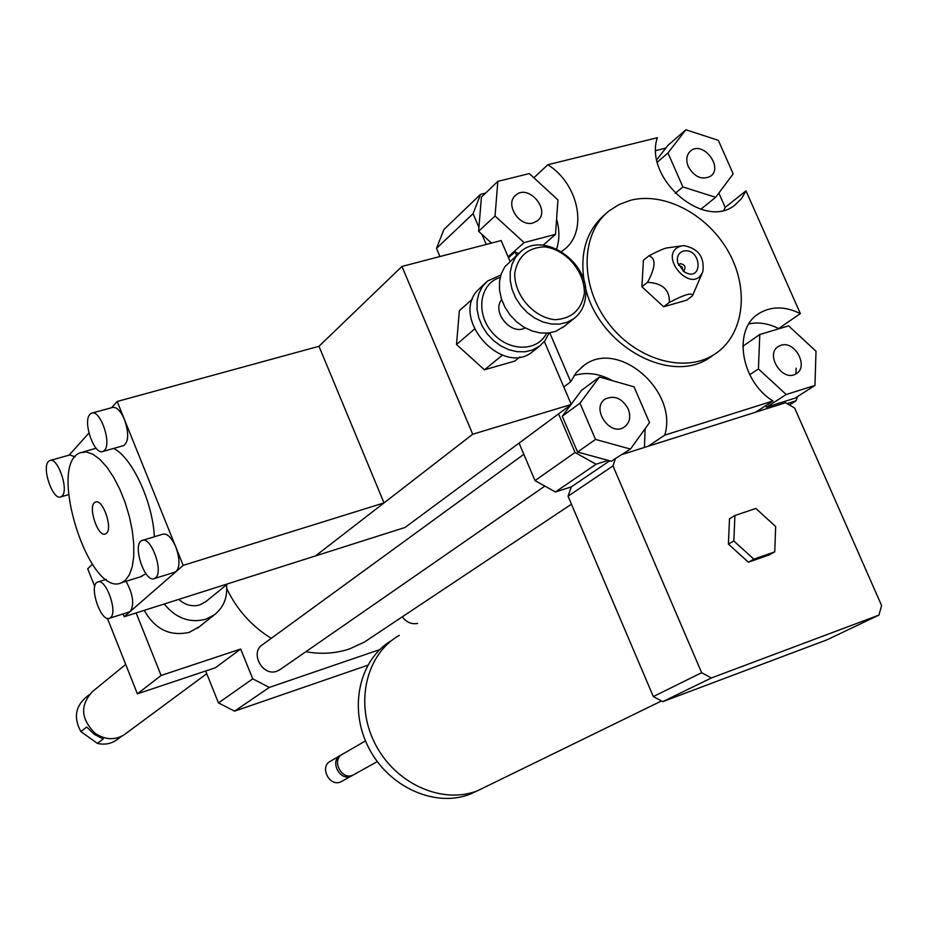 <?xml version="1.0" encoding="UTF-8"?>
<svg xmlns="http://www.w3.org/2000/svg" width="928" height="928" viewBox="0 0 928 928"><rect width="100%" height="100%" fill="white"/><g stroke="black" fill="none" stroke-linecap="round" stroke-linejoin="round"><path stroke-width="1.39" d="M733.839 540.978L734.906 515.539L755.844 508.44L775.669 526.524L774.752 551.847L753.861 559.178L733.839 540.978L728.41 544.063L729.501 518.717L734.906 515.539M753.861 559.178L748.374 562.206L769.219 554.886L774.752 551.847M748.374 562.206L728.41 544.063M487.177 786.051L477.792 790.633C442.215 804.982 394.806 783.534 374.842 743.258C354.461 703.18 366.131 653.938 399.272 635.367M484.787 787.211L480.194 789.461M477.723 790.656L470.566 793.985C435.371 808.184 388.53 787.211 368.578 747.55C348.22 708.064 359.298 659.263 391.802 640.355M354.334 774.37L353.232 774.973C341.585 781.074 330.728 759.371 342.757 754.07L365.493 740.904M352.872 775.135L351.445 775.97C339.81 782.06 328.964 760.392 340.994 755.102L341.376 754.916M342.212 781.098L341.133 781.701C329.568 787.744 318.838 766.273 330.774 761.018L339.961 755.694M622.676 454.326L785.506 402.729L794.635 408.018L881.6 605.543L878.92 615.102L711.358 677.974L701.649 672.696L612.979 465.926L615.438 458.525L630.46 449.059L595.532 439.443L579.988 403.181L599.453 377L634.044 386.837L649.507 422.634L630.46 449.059M711.358 677.974L662.766 701.649L826.918 639.844L878.92 615.102M662.766 701.649L653.324 696.568L701.649 672.696M653.324 696.568L568.052 496.19L612.979 465.926M568.052 496.19L571.288 486.887L609.719 460.798M571.288 486.887L555.443 491.968L596.043 464.232L608.176 460.381L611.401 461.262L615.438 458.525M789.496 404.944L796.015 400.803L787.13 403.622M206.19 601.344L199.926 604.894C192.328 606.97 185.275 605.137 178.768 599.384M226.548 584.768C227.696 597.551 223.567 607.62 214.171 614.974L205.714 619.266C189.648 623.314 175.81 618.222 164.221 604M199.566 626.562L189.266 632.362C169.894 636.596 154.895 629.265 144.269 610.334M137.39 693.831L215.389 667.742L240.688 649.032L161.101 675.468L137.39 693.831L107.393 618.326M94.749 586.519L87.708 568.806L92.348 564.34M136.138 612.921L161.101 675.468M205.656 671.002L218.474 702.914L234.564 711.161L367.755 665.237M240.688 649.032L252.741 678.844L218.474 702.914M688.298 166.657C685.711 159.976 686.488 154.732 690.652 150.916C702.67 140.36 723.747 167.086 710.604 176.204C702.02 180.368 694.585 177.19 688.298 166.657M780.924 345.297C795.029 340.158 809.239 367.152 795.946 373.868C782.408 382.603 764.428 353.904 778.662 346.295L780.924 345.297M628.186 408.888C631.121 416.904 629.752 423.006 624.08 427.193C609.696 436.995 590.382 407.624 605.474 398.912C614.603 395.026 622.178 398.356 628.186 408.888M733.19 173.884L715.65 197.304L682.892 186.946L667.963 152.969L685.873 129.769L718.33 140.325L733.19 173.884M700.826 209.264L715.65 197.304M675.178 193.36L682.892 186.946M657.384 162.098L667.963 152.969M656.85 159.651L667.835 145.441L685.873 129.769M786.19 394.504L758.42 368.915L759.788 334.498L788.614 325.879L816.014 351.236L814.946 385.445L786.19 394.504L766.586 407.148L765.287 405.942M749.743 374.75L758.42 368.915M742.771 346.318L759.788 334.498M766.586 407.148L795.11 398.112L814.946 385.445M796.131 368.149L795.934 373.88M571.196 404.248L581.612 390.282L599.453 377M608.176 460.381L577.576 452.04L562.275 416.22L570.732 404.886M562.275 416.22L579.988 403.181M577.576 452.04L595.532 439.443M533.194 222.94C519.355 227.395 504.507 203.986 515.643 195.309C528.102 183.268 551.255 210.146 537.556 220.713L533.194 222.94M529.32 173.571L557.948 199.938L555.512 234.343L524.111 242.602L495.053 215.992L497.837 181.378L529.32 173.571M543.1 245.212L555.512 234.343M508.115 256.836L524.111 242.602M509.31 257.021L508.312 257.288M491.469 243.078L478.604 231.316L495.053 215.992M478.604 231.316L481.423 197.072L497.837 181.378M718.852 193.036L725.186 207.385L745.984 190.843L741.414 198.731L735.022 204.949C704.364 230.77 643.603 178.512 657.337 137.704L547.833 164.743C579.13 184.243 588.34 231.756 563.853 249.841L561.486 251.581M723.863 210.18L725.186 207.385M655.829 150.568L665.805 148.074M755.578 412.218L772.978 400.977C740.3 381.106 732.447 328.361 759.406 313.235C771.597 306.078 785.25 306.194 800.354 313.594L778.662 328.558C768.477 323.443 758.57 321.877 748.908 323.884M797.581 396.534L796.015 400.803M563.806 386.988L570.72 381.768L576.369 372.453L584.164 365.261C618.477 338.871 678.472 391.245 664.75 435.128L648.15 446.252M644.438 447.435L645.111 428.724M612.526 380.712C599.407 373.474 586.612 371.734 574.13 375.492M596.043 464.232L575.058 452.47L558.575 413.876M439.942 256.534L436.496 248.391L443.909 229.506L480.565 194.346L485.588 193.082M533.867 177.77L547.833 164.743M745.984 190.843L800.354 313.594M570.72 381.768L549.77 332.874M516.548 255.339L515.075 251.906L508.498 257.74M486.226 244.447L481.91 234.343M478.929 227.36L473.083 213.66L480.565 194.346M436.496 248.391L473.083 213.66M555.443 491.968L534.992 480.611L519.077 443.097M534.992 480.611L575.058 452.47M556.626 248.959C559.63 239.656 559.619 229.703 556.591 219.101M518.578 253.541L515.075 251.906M681.454 245.932L666.339 248.02C662.986 248.89 657.21 251.465 649.008 255.768L643.406 260.269L641.886 286.74L663.648 306.762L686.697 300.173L692.462 295.835L702.716 271.962M649.008 255.768C656.154 258.518 655.644 267.368 647.512 282.332L641.886 286.74M647.512 282.332C662.499 283.086 669.784 289.791 669.355 302.435L663.648 306.762M669.355 302.435C684.887 294.327 692.59 292.134 692.462 295.835M678.588 265.222L682.138 266.986L682.962 270.883M678.542 265.13L680.201 263.656C684.702 264.445 686.012 266.719 684.133 270.5L683.031 270.941M683.228 251.105C702.02 246.952 703.575 283.771 684.052 271.695L677.823 263.169C676.489 256.986 678.287 252.961 683.228 251.105M681.013 246.048L683.866 245.618C698.378 248.484 704.7 257.149 702.856 271.626C692.288 296.624 655.771 253.901 681.013 246.048M630.24 200.367C664.645 191.307 708.598 214.983 729.095 252.892C749.894 290.661 743.572 336.296 713.98 354.658C683.75 374.03 634.346 359.124 607.098 321.413C579.49 283.968 580.824 233.032 609.058 210.911L619.022 204.543L630.24 200.367M714.27 354.473L709.723 357.64C669.749 385.677 596.959 344.578 585.139 285.998M584.35 282.356C579.524 253.054 586.438 230.376 605.102 214.31L606.262 213.312M772.978 400.977L664.75 435.128M252.741 678.844L269.317 687.416L379.714 649.623M371.061 637.64L364.252 642.164L349.601 648.892C335.774 653.532 321.192 654.472 305.857 651.711M271.231 638.325C251.72 626.226 236.907 609.684 226.803 588.7M280.453 669.32L276.938 671.199C262.45 676.964 249.365 652.303 262.752 644.508L523.833 454.314M417.588 623.419C411.603 624.544 406.51 622.352 402.311 616.83M269.317 687.416L234.564 711.161M546.557 333.21C537.451 352.257 507.929 351.793 491.805 331.969C475.229 312.539 479.927 283.156 500.192 277.472M500.853 275.013L487.513 281.056L482.467 286.532L478.941 293.306L477.108 301.066L477.062 309.418L478.825 317.968L482.293 326.296L487.316 333.987L493.638 340.657L500.946 346.005L508.892 349.74L517.07 351.7L525.086 351.782L532.556 350.018L540.073 345.738L545.061 340.553L549.086 332.978M534.354 350.285L532.417 351.84C502.698 376.397 451.275 320.218 476.922 291.044L486.121 282.298M525.202 327.897C511.235 335.866 491.399 312.04 501.642 299.593M564.479 326.146L555.872 331.296L548.309 333.071L540.177 332.943L531.883 330.925L523.821 327.108L516.397 321.668L509.971 314.859L504.855 307.029L501.306 298.572L499.508 289.884L499.519 281.404L501.352 273.54L504.913 266.672L519.332 252.88M585.672 295.638C589.477 262.218 543.414 230.736 520.747 251.616L515.632 257.184L512.059 264.097L510.226 272.008L510.226 280.546L512.059 289.304L515.632 297.83L520.794 305.718L527.266 312.585L534.748 318.084L542.868 321.946L551.22 323.988L559.398 324.127L567.008 322.352L573.678 318.768C580.882 313.293 584.884 305.59 585.672 295.638M584.35 293.399C581.392 309.917 571.625 318.698 555.072 319.708C533.484 317.643 513.868 294.837 514.773 272.786C518.01 256.232 527.904 247.59 544.446 246.86C565.848 249.226 584.988 271.568 584.35 293.399M519.947 356.944L514.854 361.05L484.439 369.82L456.506 344.508L459.36 310.648L472.48 299.071M502.384 355.157L484.439 369.82M456.506 344.508L474.498 329.092M97.359 743.409L80.887 731.577L86.698 727.042L94.32 734.326L103.275 738.955L97.359 743.409C104.284 744.975 110.548 743.931 116.186 740.254L121.406 736.38M80.887 731.577C73.73 718.434 75.191 707.217 85.283 697.914L89.076 694.817M117.659 739.164L116.186 740.254M125.709 664.436L92.591 691.476C79.762 705.257 80.736 719.281 95.503 733.572C105.363 739.964 114.921 740.358 124.201 734.767L125.698 733.654M472.723 434.234L571.288 404.469L404.991 527.487L315.543 555.907L384.018 502.906L318.977 346.283L401.952 266.452L472.723 434.234L315.543 555.907L124.213 616.714L123.099 613.918M571.288 404.469L544.342 341.481M509.971 261.174L501.143 240.549L401.952 266.452M106.488 533.252L105.514 533.913C97.672 537.985 87.093 504.658 95.422 502.106C102.544 498.255 113.088 527.916 106.488 533.252M62.106 496.004L60.888 496.874C53.105 501.004 41.505 468.153 48.407 461.552L49.729 460.59C57.524 456.425 69.171 489.74 62.106 496.004M50.286 460.439L69.774 454.952L75.075 456.866M155.521 577.877L154.5 578.527C144.861 583.677 131.753 543.866 141.984 540.525C150.87 535.584 163.978 571.752 155.521 577.877M142.692 540.305L162.771 534.215C167.226 533.217 171.564 537.486 175.798 547.01C179.858 558.528 180.009 566.66 176.262 571.404L174.51 572.286M104.412 450.428L102.985 451.437C94.424 455.868 82.395 421.614 89.946 414.34L91.501 413.215C100.062 408.749 112.137 443.514 104.412 450.428M92.139 413.041L112.358 407.496C116.51 406.626 120.547 410.64 124.456 419.537C128.946 432.924 128.714 441.6 123.772 445.556L123.111 445.742M110.478 617.642L109.608 618.199C100.897 622.943 88.288 585.116 97.568 582.076C105.618 577.494 118.192 612.097 110.478 617.642M126.046 581.311C133.04 594.187 134.49 604.186 130.407 611.32L128.911 612.074M111.604 407.705L117.183 401.476L183.199 565.372L124.213 616.714M69.124 455.138L88.926 433.028M139.838 577.03L145.951 573.759M154.373 536.767C152.737 501.886 132.054 457.33 113.634 448.421M125.303 580.36L129.421 574.745L132.286 566.556L133.76 556.127L133.76 543.924L132.263 530.491L129.328 516.432L125.094 502.431L119.758 489.137L113.564 477.166L106.813 467.074L99.818 459.314L92.916 454.221L86.397 451.982L80.562 452.667C46.377 463.501 89.587 599.256 121.835 582.622L125.303 580.36M318.977 346.283L117.183 401.476M384.018 502.906L183.199 565.372M661.444 700.988L477.792 790.633M476.203 791.224L470.566 793.985M377.278 761.621L353.232 774.973M351.445 775.97L341.133 781.701M205.111 602.214L227.72 583.828M197.606 628.117L214.171 614.974M759.394 313.235L756.703 315.137M584.164 365.261L581.276 367.465M713.98 354.658L709.723 357.64M364.252 642.164L571.451 504.182M279.398 670.051L544.55 486.295M539.122 346.469L532.417 351.84M573.678 318.768L562.507 327.723M124.201 734.767L206.735 673.67M68.521 494.659L60.888 496.874M175.23 572.066L154.5 578.527M123.772 445.556L102.985 451.437M106.256 579.385L98.159 581.891M129.537 611.877L109.608 618.199M121.835 582.622L142.123 576.323M82.708 452.064L96.129 448.27"/></g></svg>
